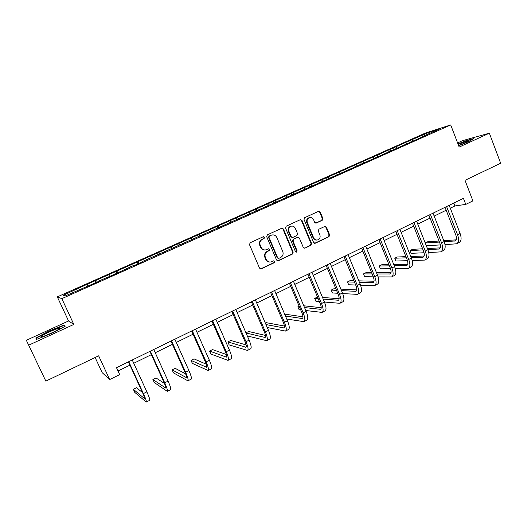 <?xml version="1.0" encoding="UTF-8"?>
<svg xmlns="http://www.w3.org/2000/svg" width="527" height="527" viewBox="0 0 527 527"><rect width="100%" height="100%" fill="white"/><g stroke="black" fill="none" stroke-linecap="round" stroke-linejoin="round"><path stroke-width="0.79" d="M264.541 237.242L263.375 236.689L250.173 242.756L249.495 244.64L259.528 268.138L261.32 268.849L274.303 262.683L274.771 261.379L273.665 260.825L271.28 261.893C269.007 262.374 267.314 261.53 266.194 259.37L265.364 257.42C264.534 254.785 265.252 252.789 267.518 251.425L269.198 250.641L269.666 249.337L268.533 248.784L266.26 249.798C263.941 250.332 262.209 249.488 261.049 247.275L260.219 245.318C259.383 242.677 260.101 240.681 262.38 239.324L264.067 238.547L264.541 237.242M265.107 249.996C263.052 250.147 261.55 249.251 260.588 247.315L259.758 245.365C258.922 242.723 259.64 240.734 261.912 239.383L263.599 238.606L264.073 237.302L263.322 236.709M260.542 268.954L273.823 262.696L274.284 261.392L273.645 260.832M270.022 262.057C268.065 262.13 266.629 261.24 265.727 259.389L264.897 257.446C264.067 254.818 264.778 252.822 267.044 251.465L268.724 250.681L269.192 249.376L268.493 248.797M322.228 220.299L322.867 218.488L320.218 212.058L318.631 211.274L304.705 217.671L304.059 219.502L313.611 242.499L315.146 243.276L329 236.715L329.632 234.904L326.45 227.183L324.902 226.406L318.907 229.205L318.275 231.024L319.863 234.864C320.548 237.255 319.843 238.929 317.735 239.904C315.904 240.299 314.533 239.607 313.624 237.809L307.346 222.677C306.655 220.352 307.327 218.685 309.356 217.684C311.246 217.216 312.669 217.915 313.618 219.772L314.665 222.295L316.233 223.079L322.228 220.299L321.674 220.385L322.313 218.573L319.665 212.157L318.539 211.314M28.728 345.178L73.839 324.421L68.563 320.976L26.35 340.297L45.842 381.12L98.648 355.824L109.662 379.552L119.695 374.618L116.493 367.681L463.431 198.343L465.763 204.404L472.897 200.892L465.005 180.32L500.65 163.238L489.352 133.186L462.522 140.669L457.594 142.922M73.839 324.421L61.83 298.651L450.717 124.932L459.175 147.073L489.352 133.186M283.44 229.001L281.8 228.217L267.367 234.851L266.695 236.715L276.576 260.055L278.151 260.839L292.518 254.034L293.177 252.189L283.44 229.001L281.78 228.224M286.201 226.188L300.377 219.673L301.991 220.451L311.562 243.467L310.917 245.299L304.81 248.184L303.269 247.4L299.362 238.059L297.781 237.275L293.658 239.199L292.999 241.043L297.09 250.793L296.51 252.13L295.423 251.583L285.542 228.033L286.201 226.188M45.842 381.12L26.35 340.297M61.83 298.651L57.311 296.879L425.5 133.015L450.717 124.932M410.217 142.033L409.677 140.65L86.659 284.514L63.293 295.278L65.276 295.943L99.168 281.201L98.457 281.135L98.569 281.464M409.677 140.65L429.314 132.211L439.604 128.924L421.975 136.789L424.439 136.012L141.98 261.715L142.962 261.649L134.668 265.351L133.739 265.391L112.824 275.101L98.457 281.135M406.791 143.561L405.816 142.679M396.811 148.015L395.843 147.119M405.513 144.135L405.467 144.477M390.52 150.821L389.558 149.918M380.369 155.346L379.414 154.437M388.768 151.605L388.735 151.947M373.979 158.205L373.024 157.283M363.656 162.81L362.714 161.881M371.739 159.2L371.713 159.549M357.154 165.709L356.212 164.773M346.661 170.392L345.732 169.444M354.414 166.934L354.394 167.276M340.047 173.343L339.118 172.388M329.375 178.106L328.453 177.144M336.786 174.793L336.779 175.142M322.649 181.104L321.733 180.135M311.793 185.952L310.884 184.97M318.855 182.797L318.848 183.146M304.949 189.002L304.046 188.014M293.961 193.995L293.012 192.935M300.594 190.945L300.601 191.288M286.938 197.039L286.056 196.031M275.832 202.203L274.824 201.037M282.011 199.239L282.024 199.581M268.612 205.214L267.742 204.193M257.393 210.576L256.313 209.285M263.092 207.678L263.118 208.02M249.963 213.534L249.113 212.493M238.533 218.995L237.479 217.671M243.83 216.274L243.863 216.617M230.984 222.005L230.141 220.945M219.337 227.559L218.303 226.215M224.212 225.029L224.252 225.365M211.656 230.628L210.84 229.541M199.792 236.287L198.778 234.917M204.226 233.942L204.278 234.284M191.98 239.41L191.176 238.303M179.891 245.167L178.903 243.77M183.864 243.026L183.93 243.362M171.94 248.349L171.156 247.222M159.622 254.218L158.653 252.789M163.12 252.281L163.192 252.617M151.532 257.453L150.768 256.306M138.97 263.434L138.034 261.978M141.98 261.715L142.066 262.051M130.742 266.734L129.998 265.562M117.936 272.821L117.02 271.339M120.433 271.333L120.525 271.668M109.557 276.181L108.832 274.989M96.494 282.393L95.611 280.878M87.969 285.818L87.265 284.593M95.13 357.51L102.152 372.615L109.662 379.552M68.563 320.976L57.311 296.879M450.295 208.205L454.913 205.945L465.763 204.404M118.022 370.982L129.932 365.152M133.759 363.274L151.374 354.645M155.234 352.754L172.415 344.335M176.301 342.431L193.066 334.223M196.973 332.306L213.33 324.296M217.262 322.366L233.217 314.553M237.176 312.61L252.743 304.981M256.721 303.038L271.919 295.594M275.911 293.631L290.746 286.365M294.764 284.402L309.244 277.307M313.275 275.331L327.412 268.408M331.463 266.425L345.264 259.659M349.329 257.67L362.813 251.063M366.884 249.067L380.053 242.618M384.143 240.615L397.002 234.311M401.106 232.302L413.669 226.149M417.779 224.133L430.058 218.119M434.176 216.103L446.171 210.227M429.406 133.469L429.314 132.211M412.977 140.801L412.002 139.918M421.975 136.789L421.923 137.132M453.793 203.047L454.913 205.945M95.809 282.696L94.952 280.819M117.073 273.203L116.23 271.339M137.942 263.889L137.112 262.038M158.436 254.745L157.619 252.907M178.548 245.766L177.744 243.942M198.304 236.946L197.513 235.141M217.677 228.224L216.926 226.491M236.663 219.548L236.004 218M255.364 211.129L254.739 209.654M273.763 202.915L273.151 201.452M291.846 194.845L291.247 193.396M309.626 186.914L309.033 185.478M327.096 179.121L326.516 177.691M344.283 171.453L343.703 170.03M361.173 163.917L360.606 162.507M377.793 156.499L377.233 155.103M394.137 149.207L393.59 147.817M51.587 333.413L65.144 326.272L63.695 325.166L49.235 330.936L35.75 337.985L36.64 339.362L51.587 333.413M458.668 145.748L468.332 141.842L473.872 138.542L465.868 140.755L457.983 143.95M64.202 326.259L63.695 325.166M277.597 260.878L292.011 254.067L292.663 252.222L282.94 229.074M269.481 236.056L269.014 237.361L277.676 257.828L278.776 258.382L280.654 257.505C282.887 256.142 283.598 254.159 282.775 251.55L276.886 237.591C275.72 235.352 273.968 234.515 271.629 235.082L269.001 236.116L268.533 237.413L269.014 237.361M278.355 258.401L277.182 257.855L268.533 237.413M272.169 234.943L271.247 235.24M269.001 236.116L270.766 235.299M304.81 248.184L310.383 245.345L311.022 243.52L301.464 220.536L300.318 219.693M297.748 237.282L293.144 239.251L292.492 241.096L296.569 250.826L297.09 250.793M296.055 252.143L296.569 250.826M295.304 228.329C294.336 226.465 292.893 225.767 290.97 226.241C288.901 227.256 288.216 228.935 288.915 231.287L291.167 236.669L292.9 237.4L296.892 235.536L297.544 233.698L295.304 228.329M291.299 226.142L290.463 226.314C288.394 227.328 287.709 229.008 288.407 231.36L288.915 231.287M292.274 237.512L290.66 236.728L288.407 231.36M315.759 223.132L321.674 220.385M309.599 217.611L308.822 217.776C306.793 218.777 306.128 220.438 306.813 222.763L307.346 222.677M316.832 240.042C315.139 240.24 313.888 239.508 313.084 237.868L306.813 222.763M314.626 243.316L328.433 236.775L329.065 234.97L325.89 227.256L324.836 226.432M142.521 392.582L136.506 387.714L133.344 389.295L134.76 392.371L146.269 402.061C146.71 401.633 145.755 398.807 143.41 393.59L128.766 361.693M146.348 402.022L149.661 400.336C150.123 399.894 149.187 397.062 146.855 391.851L132.251 359.994M128.423 361.865L142.731 393.043C144.299 396.521 144.932 398.405 144.642 398.695L133.344 389.295M59.11 329.006L59.373 328.822C63.998 325.554 46.778 332.504 41.962 335.837L41.099 336.509C38.708 338.729 55.052 331.918 59.11 329.006M37.061 339.197L36.33 338.077L49.393 331.246L63.411 325.653L64.597 326.562M36.897 339.263L36.33 338.077M458.635 145.656L468.147 141.361C468.305 140.689 464.979 141.73 458.187 144.484M458.082 144.207L465.789 141.091L472.877 139.135M164.437 383.425L156.005 377.938L152.902 379.493L154.299 382.543L167.276 391.35C167.856 390.85 167.006 388.004 164.714 382.819L150.34 351.166M167.375 391.297L170.603 389.651C171.209 389.137 170.373 386.291 168.093 381.113L153.759 349.5M149.892 351.384L163.95 382.325C165.478 385.777 166.045 387.674 165.656 388.017L152.902 379.493M185.623 373.867L175.175 368.327L172.125 369.855L173.495 372.885L187.889 380.837C188.613 380.263 187.849 377.404 185.616 372.253L171.499 340.837M188.014 380.771L191.156 379.17C191.9 378.59 191.156 375.725 188.929 370.573L174.852 339.197M170.965 341.101L184.766 371.805C186.255 375.244 186.762 377.148 186.281 377.536L172.125 369.855M206.255 364.19L194.015 358.88L191.018 360.382L192.362 363.393L208.125 370.514C208.975 369.882 208.31 367.003 206.123 361.884L192.263 330.706M208.264 370.441L211.327 368.88C212.203 368.235 211.551 365.356 209.377 360.237L195.55 329.098M191.637 331.009L205.194 361.489C206.65 364.901 207.098 366.818 206.525 367.247L191.018 360.382M226.406 354.519L212.533 349.592L209.581 351.068L210.912 354.065L227.987 360.382C228.962 359.684 228.389 356.792 226.254 351.707L212.631 320.759M228.145 360.303L231.136 358.775C232.137 358.07 231.57 355.178 229.443 350.093L215.859 319.184M211.926 321.108L225.24 351.357C226.669 354.75 227.051 356.68 226.399 357.148L209.581 351.068M246.129 344.915L230.734 340.462L227.842 341.918L229.146 344.889L247.486 350.435C248.586 349.678 248.098 346.773 246.01 341.713L232.631 311.002M247.664 350.35L250.575 348.861C251.702 348.09 251.221 345.185 249.139 340.132L235.8 309.454M231.84 311.385L244.923 341.417C246.313 344.783 246.643 346.726 245.911 347.234L227.842 341.918M247.315 335.93L266.636 340.673C267.854 339.856 267.446 336.931 265.404 331.911L252.255 301.418M266.833 340.567L269.672 339.124C270.911 338.294 270.516 335.37 268.48 330.357L255.371 299.903M251.386 301.846L264.251 331.654C265.608 335.001 265.885 336.951 265.068 337.497L246.03 332.972M265.45 335.422L248.639 331.49L245.964 332.827M267.261 327.517L285.443 331.075C286.78 330.205 286.444 327.274 284.455 322.28L271.53 292.011M285.66 330.969L288.427 329.559C289.778 328.677 289.461 325.739 287.472 320.752L274.587 290.522M270.588 292.472L283.223 322.063C284.554 325.39 284.778 327.346 283.888 327.932L265.983 324.56M284.396 326.048L266.247 322.662L265.358 323.104M286.741 319.033L303.921 321.654C305.364 320.726 305.107 317.781 303.157 312.821L290.456 282.775M304.151 321.536L306.846 320.159C308.308 319.224 308.071 316.279 306.128 311.319L293.46 281.313M289.442 283.269L301.866 312.649C303.163 315.956 303.335 317.919 302.373 318.539L285.476 316.068M302.992 316.806L284.652 314.138M305.785 310.522L322.069 312.399C323.618 311.417 323.44 308.46 321.529 303.532L309.046 273.704M322.313 312.267L324.948 310.93C326.516 309.942 326.345 306.984 324.448 302.057L311.991 272.261M307.959 274.231L320.172 303.4C321.444 306.688 321.562 308.657 320.535 309.316L304.54 307.564M321.239 307.702L303.789 305.785M299.125 306.174L297.88 306.8L299.105 309.692L300.693 309.889M299.468 306.977L297.88 306.8M324.434 302.03L339.902 303.302C341.555 302.267 341.45 299.303 339.586 294.402L327.307 264.791M340.165 303.163L342.734 301.859C344.401 300.818 344.302 297.854 342.445 292.959L330.198 263.375M326.147 265.351L338.163 294.31C339.408 297.577 339.48 299.553 338.374 300.245L323.203 299.079M339.151 298.743L322.517 297.439M317.511 297.044L314.685 298.374L315.89 301.246L319.408 301.569M318.189 298.664L314.685 298.374M342.695 293.585L357.431 294.362C359.183 293.282 359.144 290.305 357.319 285.436L345.244 256.036M357.708 294.218L360.211 292.94C361.977 291.853 361.95 288.882 360.132 284.013L348.09 254.646M344.019 256.629L355.837 285.384C357.056 288.625 357.082 290.608 355.916 291.332L341.489 290.64M356.746 289.916L340.857 289.119M335.903 288.868L333.841 288.763L331.219 290.081L332.405 292.94L337.728 293.275M336.529 290.37L331.219 290.081M360.58 285.206L374.657 285.575C376.502 284.448 376.535 281.464 374.75 276.629L362.872 247.427M374.954 285.423L377.391 284.178C379.249 283.045 379.288 280.061 377.51 275.226L365.666 246.063M361.588 248.059L373.208 276.603C374.401 279.83 374.381 281.82 373.149 282.571L359.414 282.268M374.038 281.234L358.834 280.851M353.927 280.726L350.073 280.627L347.484 281.925L348.657 284.764L355.692 285.021M354.5 282.129L347.484 281.925M378.116 276.899L391.594 276.932C393.531 275.766 393.623 272.775 391.877 267.966L380.191 238.975M391.904 276.78L394.282 275.562C396.232 274.383 396.337 271.392 394.598 266.59L382.945 237.631M378.847 239.627L390.283 267.979C391.449 271.181 391.39 273.177 390.099 273.961L377.003 273.981M391.021 272.69L376.462 272.65M371.594 272.637L366.041 272.624L363.498 273.895L364.651 276.715L373.3 276.833M372.128 273.948L363.498 273.895M395.309 268.684L408.247 268.441C410.269 267.229 410.428 264.231 408.715 259.449L397.22 230.661M408.57 268.276L410.889 267.09C412.924 265.871 413.089 262.874 411.389 258.098L399.921 229.344M395.823 231.346L407.068 259.501C408.214 262.683 408.109 264.686 406.758 265.496L394.268 265.773M407.72 264.277L393.768 264.528M388.926 264.613L381.765 264.738L379.262 265.99L380.395 268.796L390.56 268.724M389.42 265.845L379.262 265.99M412.186 260.569L424.624 260.088C426.725 258.836 426.942 255.832 425.269 251.083L413.958 222.493M424.953 259.916L427.219 258.764C429.34 257.499 429.564 254.495 427.898 249.752L416.62 221.195M412.503 223.204L423.576 251.162C424.69 254.324 424.545 256.333 423.141 257.169L411.218 257.663M424.13 256.003L410.744 256.491M405.935 256.662L397.239 256.978L394.776 258.21L395.896 260.997L407.483 260.694M406.403 257.828L394.776 258.21M428.747 252.552L440.73 251.873C442.911 250.582 443.187 247.571 441.554 242.848L430.421 214.463M441.073 251.702L443.286 250.569C445.48 249.271 445.763 246.261 444.136 241.544L433.029 213.185M428.906 215.194L439.801 242.96C440.895 246.109 440.717 248.118 439.254 248.981L427.858 249.653M440.269 247.861L427.423 248.54M422.641 248.797L412.476 249.337L410.052 250.556L411.152 253.322L424.083 252.756M423.076 249.897L410.052 250.556M445.019 244.633L456.566 243.797C458.833 242.46 459.162 239.449 457.561 234.752L446.6 206.558M456.922 243.612L459.083 242.512C461.356 241.175 461.698 238.158 460.104 233.468L449.169 205.306M445.038 207.322L455.763 234.897C456.837 238.026 456.613 240.035 455.104 240.925L444.215 241.748M456.138 239.844L443.8 240.694M439.044 241.023L427.483 241.814L425.21 242.954M439.452 242.058L425.23 243M426.317 245.753L440.374 244.91M261.912 239.383L262.38 239.324M259.758 245.365L260.219 245.318M260.588 247.315L261.049 247.275M268.724 250.681L269.198 250.641M267.044 251.465L267.518 251.425M264.897 257.446L265.364 257.42M265.727 259.389L266.194 259.37M273.823 262.696L274.303 262.683M260.852 268.856L261.32 268.849M263.599 238.606L264.067 238.547M292.663 252.222L293.177 252.189M292.011 254.067L292.518 254.034M277.848 260.786L278.335 260.766M277.182 257.855L277.676 257.828M301.464 220.536L301.991 220.451M311.022 243.52L311.562 243.467M310.383 245.345L310.917 245.299M304.454 248.158L304.981 248.118M297.123 237.394L297.643 237.334M293.144 239.251L293.658 239.199M292.492 241.096L292.999 241.043M290.66 236.728L291.167 236.669M315.811 223.112L316.358 223.026M313.084 237.868L313.624 237.809M325.89 227.256L326.45 227.183M329.065 234.97L329.632 234.904M328.433 236.775L329 236.715M314.764 243.263L315.311 243.217M319.665 212.157L320.218 212.058M322.313 218.573L322.867 218.488M143.41 393.59L146.855 391.851M164.714 382.819L168.093 381.113M165.438 387.938L165.801 387.753M185.616 372.253L188.929 370.573M186.031 377.477L186.472 377.253M206.123 361.884L209.377 360.237M206.241 367.2L206.755 366.944M226.254 351.707L229.443 350.093M226.09 357.122L226.669 356.825M246.01 341.713L249.139 340.132M245.575 347.221L246.221 346.891M265.404 331.911L268.48 330.357M264.706 337.497L265.417 337.135M284.455 322.28L287.472 320.752M283.5 327.952L284.27 327.557M303.157 312.821L306.128 311.319M301.958 318.572L302.794 318.15M321.529 303.532L324.448 302.057M320.093 309.356L320.989 308.901M339.586 294.402L342.445 292.959M337.919 300.304L338.868 299.817M357.319 285.436L360.132 284.013M355.435 291.405L356.436 290.891M374.75 276.629L377.51 275.226M372.648 282.656L373.702 282.116M391.877 267.966L394.598 266.59M389.578 274.053L390.678 273.493M408.715 259.449L411.389 258.098M406.218 265.601L407.371 265.015M425.269 251.083L427.898 249.752M422.582 257.281L423.78 256.675M441.554 242.848L444.136 241.544M438.681 249.106L439.92 248.474M457.561 234.752L460.104 233.468M454.511 241.063L455.796 240.411M260.661 268.928L261.122 268.922M277.663 260.858L278.151 260.839M271.155 235.147L271.629 235.082M297.268 237.334L297.781 237.275M296.121 252.156L296.51 252.13M290.463 226.314L290.97 226.241M315.825 223.138L316.233 223.079M308.822 217.776L309.356 217.684M314.652 243.322L315.146 243.276M42.456 336.634L41.099 336.509"/></g></svg>

